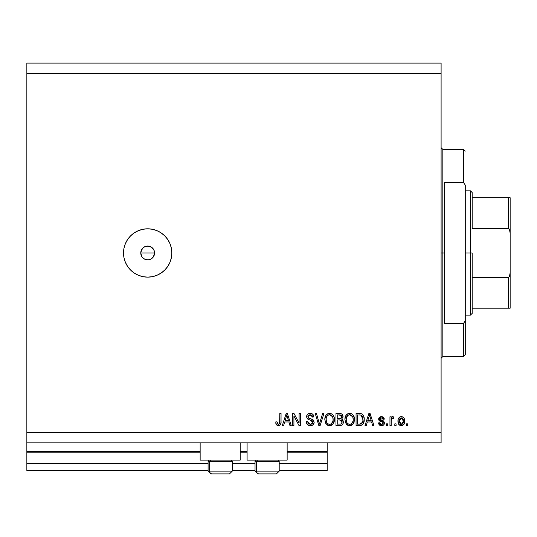 <?xml version="1.0" encoding="UTF-8"?>
<svg xmlns="http://www.w3.org/2000/svg" width="537" height="537" viewBox="0 0 537 537"><rect width="100%" height="100%" fill="white"/><g stroke="black" fill="none" stroke-linecap="round" stroke-linejoin="round"><path stroke-width="0.81" d="M327.187 470.452L279.2 470.452L327.187 470.452L327.187 463.545L279.2 463.545L327.187 463.545L327.187 452.154L287.141 452.154L327.187 452.154L327.187 470.452M255.035 470.452L232.252 470.452L255.035 470.452M208.088 470.452L26.85 470.452L208.088 470.452M255.035 463.545L232.252 463.545L255.035 463.545M208.088 463.545L26.85 463.545L26.85 470.452L26.85 463.545L208.088 463.545M247.094 452.154L240.193 452.154L247.094 452.154M200.147 452.154L26.85 452.154L26.85 463.545L26.85 451.463L200.147 451.463L26.85 451.463L26.85 452.154L200.147 452.154M327.187 451.463L327.187 452.154L327.187 451.463L287.141 451.463L327.187 451.463L327.187 442.83L327.187 451.463M247.094 451.463L240.193 451.463L247.094 451.463M26.85 442.83L26.85 451.463L26.85 442.83L441.105 442.83L26.85 442.83L26.85 432.48L441.105 432.48L441.105 73.455L26.85 73.455L26.85 442.83M200.147 460.095L200.147 442.83L200.147 460.095L240.193 460.095L240.193 442.83L240.193 460.095L200.147 460.095M287.141 460.095L287.141 442.83L287.141 460.095L247.094 460.095L287.141 460.095M247.094 442.83L247.094 460.095L247.094 442.83M141.882 249.215L140.768 252.967L141.882 256.72M143.782 247.262L141.976 249.067M143.916 258.76L147.675 259.868A6.907 6.907 0 0 1 140.768 252.967A6.907 6.907 0 0 1 147.675 246.06L143.916 247.174M141.976 256.861L143.782 258.666M147.675 277.132A24.165 24.165 0 0 1 123.51 252.967A24.165 24.165 0 0 1 147.675 228.802L152.387 229.265L156.925 230.642L161.1 232.87L164.765 235.877L167.766 239.542L170.001 243.717L171.377 248.248L171.84 252.967L171.377 257.679L170.001 262.21L167.766 266.392L164.765 270.051L161.1 273.058L156.925 275.293L152.387 276.669L147.675 277.132L142.963 276.669L138.425 275.293L134.25 273.058L130.585 270.051L127.584 266.392L125.349 262.21L123.973 257.679L123.51 252.967L123.973 248.248L125.349 243.717L127.584 239.542L130.585 235.877L134.25 232.87L138.425 230.642L142.963 229.265L147.675 228.802A24.165 24.165 0 0 1 171.84 252.967A24.165 24.165 0 0 1 147.675 277.132L142.963 276.669M154.448 251.618L154.052 250.323L154.582 252.967L153.414 256.8L151.515 258.706L149.024 259.74L146.333 259.74L143.842 258.706L141.936 256.8L140.902 254.31L140.902 251.618L141.936 249.121L143.842 247.221L146.326 246.194L149.024 246.194L151.508 247.221L154.126 250.504M146.326 246.194L149.024 246.194M26.85 63.098L441.105 63.098L26.85 63.098L26.85 73.455L441.105 73.455L441.105 63.098L441.105 432.48L26.85 432.48L26.85 63.098M293.92 425.572L293.92 415.953L293.92 425.572L292.665 425.572L292.665 413.49L294.001 413.49L299.096 423.122L299.096 413.49L300.351 413.49L300.351 425.572L299.008 425.572L293.92 415.953L299.008 425.572L300.351 425.572L300.351 413.49L299.096 413.49L299.096 423.122L294.001 413.49L292.665 413.49L292.665 425.572L293.92 425.572L292.665 425.572L292.665 413.49L294.001 413.49M314.165 422.21L313.058 424.821L310.359 425.727L307.419 424.606L306.338 422.055L306.318 421.652L307.573 421.491L308.399 423.539L310.185 424.304L311.782 424.062L312.863 422.7L312.292 420.874L308.104 419.296L306.862 417.887L306.761 415.638L308.178 413.805L310.863 413.383L312.809 414.302L313.85 416.94L312.594 417.101L311.923 415.363L310.178 414.745L308.278 415.49L307.902 417.001L308.708 418.202L313.084 419.793L314.165 422.21L312.299 419.323L308.278 417.9L307.889 416.672L310.178 414.745L312.594 417.101L313.85 416.94C313.675 414.651 312.433 413.443 310.138 413.336C307.983 413.416 306.815 414.517 306.634 416.645C306.835 418.538 307.923 419.645 309.889 419.961L312.91 422.25L310.467 424.317L307.573 421.491L306.318 421.652C306.466 424.21 307.815 425.572 310.359 425.727L310.352 425.727C312.668 425.66 313.937 424.492 314.165 422.21M319.911 422.384L322.636 413.49L323.939 413.49L320.133 425.572L318.837 425.572L315.226 413.49L316.515 413.49L319.421 424.163L322.636 413.49L323.939 413.49L322.636 413.49L319.421 424.163L316.515 413.49L315.226 413.49L318.837 425.572L320.133 425.572L318.837 425.572L315.226 413.49L316.515 413.49L319.287 423.612M329.879 425.72L327.597 425.244L325.503 422.887L324.845 419.135L325.885 415.41L327.885 413.678L330.711 413.463L332.718 414.631L334.041 416.913L334.39 420.115L333.752 422.894L331.631 425.257L329.617 425.727L333.175 423.881L334.403 419.545C334.497 416.027 332.9 413.96 329.624 413.336C326.288 413.98 324.69 416.094 324.831 419.692L326.053 423.834L329.094 425.7M349.963 425.72L347.681 425.244L345.586 422.887L344.929 419.135L345.969 415.41L347.969 413.678L350.795 413.463L352.802 414.631L354.125 416.913L354.474 420.115L353.836 422.894L351.715 425.257L349.701 425.727L353.259 423.881L354.487 419.545C354.581 416.027 352.984 413.96 349.708 413.336C346.372 413.98 344.774 416.094 344.915 419.692L346.143 423.834L349.178 425.7M366.308 425.572L367.362 421.961L366.308 425.572L365.006 425.572L368.865 413.49L370.087 413.49L373.947 425.572L372.644 425.572L371.584 421.961L367.362 421.961L371.584 421.961L372.644 425.572L373.947 425.572L370.087 413.49L368.865 413.49L365.006 425.572L366.308 425.572L365.006 425.572L368.865 413.49L370.087 413.49L373.947 425.572L372.644 425.572M407.684 423.847L407.684 425.572L406.428 425.572L406.428 423.847L407.684 423.847L406.428 423.847L406.428 425.572L407.684 425.572L406.428 425.572L406.428 423.847L407.684 423.847L407.684 425.572L407.684 423.847M404.703 421.089L404.019 424.21L402.132 425.633L399.803 425.338L398.32 423.525L398.098 419.592L399.166 417.497L400.542 416.719L402.213 416.752L403.542 417.558L404.327 418.779L404.703 421.089C404.804 418.565 403.683 417.074 401.327 416.631C398.944 417.088 397.816 418.605 397.957 421.176C397.823 423.747 398.951 425.264 401.327 425.727C403.743 425.257 404.864 423.706 404.703 421.089M396.071 423.847L396.071 425.572L394.816 425.572L394.816 423.847L396.071 423.847L394.816 423.847L394.816 425.572L396.071 425.572L394.816 425.572L394.816 423.847L396.071 423.847L396.071 425.572L396.071 423.847M391.258 420.135L391.211 425.572L389.956 425.572L389.956 416.786L391.211 416.786L391.211 418.189L392.406 416.665L393.876 417.101L393.406 418.357L392.393 418.209L391.621 418.773L391.211 421.015L391.433 419.222L392.554 418.195L393.406 418.357L393.876 417.101L392.695 416.631L391.211 418.189L391.211 416.786L389.956 416.786L389.956 425.572L391.211 425.572L389.956 425.572L389.956 416.786L391.211 416.786M387.6 423.847L387.6 425.572L386.345 425.572L386.345 423.847L387.6 423.847L386.345 423.847L386.345 425.572L387.6 425.572L386.345 425.572L386.345 423.847L387.6 423.847L387.6 425.572L387.6 423.847M381.492 425.727C383.331 425.66 384.324 424.72 384.458 422.894L384.002 424.545L382.633 425.566L380.921 425.693L379.397 424.968L378.498 422.908L379.753 422.747L380.29 424.015L381.579 424.472L382.834 424.035L383.203 423.109L382.854 422.263L380.075 421.25L378.907 420.209L378.699 418.605L379.471 417.256L380.914 416.658L382.492 416.772L383.794 417.645L384.21 418.618L384.304 419.142L383.049 419.296L382.579 418.242L381.216 417.893L380.444 418.088L379.907 418.961L380.438 419.759L383.687 420.981L384.458 422.894L379.907 418.961L381.485 417.887L383.049 419.296L384.304 419.142L381.438 416.631L378.652 419.135L382.921 422.317L383.203 423.109L381.579 424.472L379.753 422.747L378.498 422.908L381.203 425.72M360.703 425.485L359.622 425.572C362.905 425.076 364.435 423.042 364.22 419.464L363.549 423.109L362.274 424.841L360.549 425.512L356.058 425.572L356.058 413.49L360.434 413.53L362.153 414.094L363.663 416.115L364.22 419.464C364.415 416.893 363.475 414.973 361.388 413.712L356.058 413.49L356.058 425.572L359.622 425.572L356.058 425.572L356.058 413.49M339.693 425.572C342.029 425.552 343.244 424.371 343.351 422.022L342.821 424.116L341.592 425.25L335.974 425.572L335.974 413.49L340.445 413.53L342.089 414.235L343.015 416.9L341.686 419.061L342.975 420.276L343.351 422.022L341.686 419.061L343.036 416.531C342.854 414.517 341.747 413.503 339.72 413.49L335.974 413.49L335.974 425.572L339.693 425.572L335.974 425.572L335.974 413.49L340.438 413.53M283.617 425.572L284.67 421.961L283.617 425.572L282.308 425.572L286.167 413.49L287.389 413.49L291.255 425.572L289.946 425.572L288.893 421.961L284.67 421.961L288.893 421.961L289.946 425.572L291.255 425.572L287.389 413.49L286.167 413.49L282.308 425.572L283.617 425.572L282.308 425.572L286.167 413.49L287.389 413.49L291.255 425.572L289.946 425.572M276.434 424.874L278.327 425.727L276.434 424.874L275.716 421.961L276.971 421.807L277.273 423.586L277.985 424.257L279.159 424.069L279.636 423.404L279.797 413.49L281.052 413.49L280.965 423.075L280.2 424.982L278.327 425.727C280.388 425.324 281.294 423.975 281.052 421.693L281.052 413.49L279.797 413.49L279.636 423.404L278.381 424.317L276.971 421.807L275.716 421.961L276.293 424.666M441.105 442.83L441.105 432.48L441.105 442.83M151.434 247.174L147.675 246.06A6.907 6.907 0 0 1 154.582 252.967A6.907 6.907 0 0 1 147.675 259.868L149.024 259.74M161.1 273.058L161.751 272.608M171.84 252.967L171.377 248.248M138.425 275.293L139.164 275.582M150.32 246.584L151.508 247.221M154.448 254.31L154.582 252.967L140.768 252.967L154.582 252.967M153.414 256.8L151.508 258.706M147.675 259.868L146.326 259.74M143.842 258.706L142.795 257.847M141.936 256.8L141.298 255.605M140.902 254.31L140.768 252.967M140.902 251.618L142.795 248.081M143.842 247.221L145.03 246.584M152.562 248.087L151.568 247.262M154.052 250.323L153.475 249.215M151.568 258.666L153.374 256.861M153.468 256.72L154.052 255.605M150.313 259.344L151.434 258.76M400.917 425.707L400.548 425.64M399.166 424.848L398.676 424.25M398.098 422.74L397.991 421.968M397.957 421.176L397.964 420.78M398.085 419.672L398.662 418.115M398.266 418.961L398.649 418.142M400.307 416.786L400.911 416.652M401.132 416.631L403.159 417.229M401.79 416.658L402.629 416.907M402.656 416.92L403.019 417.128M404.321 418.773L404.549 419.518M404.556 419.558L404.67 420.296M404.569 422.686L404.67 421.894M404.361 423.478L404.475 423.089M404.019 424.203L404.207 423.854M404.005 424.223L403.515 424.848M402.112 425.64L401.75 425.707M399.803 417.014L399.468 417.236M400.347 418.182L399.602 419.055L399.213 421.176L401.3 417.887L403.448 421.176L403.186 419.384M403.361 422.283L403.448 421.176L401.361 424.472L402.22 424.23M399.353 422.579L399.233 421.726M402.649 418.491L400.683 418.001M401.569 417.9L401.032 417.9M403.24 419.545L402.784 418.638M402.737 418.585L402.092 418.068M401.898 424.384L403.052 423.29L403.441 421.444M402.831 423.653L403.052 423.297M403.133 423.122L403.247 422.787M399.897 423.747L401.361 424.472L399.226 420.632M393.608 416.913L392.695 416.631L393.876 417.101L393.406 418.357L392.232 418.256M393.198 418.289L392.554 418.195M391.433 419.222L391.332 419.666M391.211 425.572L391.265 420.115M391.507 419.001L392.379 418.216M391.533 417.497L391.211 418.189M380.921 425.693L379.847 425.324L380.921 425.693M379.84 425.324L379.411 424.989M379.847 425.324L379.209 424.754M379.035 424.512L378.612 423.471M378.545 423.19L379.753 422.747L379.914 423.431M379.941 423.498L380.29 424.015M380.887 424.371L381.914 424.452M383.156 423.485L382.787 422.223M383.082 423.693L382.921 422.317L381.733 421.827L383.056 422.485M381.216 421.666L380.814 421.532M379.646 421.021L378.914 420.223M380.673 421.485L379.229 420.666L378.672 419.417M378.699 418.612L378.961 417.873M380.216 416.819L380.726 416.685M381.438 416.631L381.968 416.665M382.505 416.779L382.975 416.967M383.425 417.256L384.203 418.605M384.264 418.873L383.049 419.296L382.841 418.578M382.069 417.961L380.955 417.927M379.941 418.692L380.444 419.759M379.934 419.175L381.713 420.189L380.31 419.686L379.907 418.961L380.31 419.686M382.733 420.518L383.881 421.162M384.418 423.471L384.15 424.297M383.995 424.552L383.626 424.982M382.626 425.566L382.069 425.693M378.786 424.008L379.088 424.592M382.921 423.941L381.579 424.472M369.087 416.47L369.476 414.745L371.174 420.552L367.778 420.552L368.912 417.034L367.778 420.552L371.174 420.552L369.476 414.745L369.087 416.47M370.04 416.826L369.912 416.39M360.434 413.53L359.468 413.49M360.569 413.544L360.918 413.597M362.858 414.739L363.341 415.443M363.67 416.135L364.193 418.591M364.16 420.679L364.073 421.323M364.073 421.357L363.952 421.928M363.831 422.357L363.556 423.089M363.395 423.424L364.214 419.041M362.925 424.176L362.294 424.827M362.28 424.834L361.884 425.089M360.535 425.512L360.105 425.559M361.233 425.358L362.972 424.116M363.663 416.115L362.784 414.658M362.958 419.142L362.871 420.854M362.019 423.23L362.482 422.397L359.468 424.163L361.059 423.928M357.313 424.163L357.313 414.9L361.146 415.141L357.313 414.9L357.313 424.163L359.468 424.163L357.313 424.163M362.294 416.256L361.146 415.141L362.958 419.827M362.535 416.725L362.079 415.927M360.199 424.123L360.562 424.062M360.642 424.049L361.911 423.351M345.647 423.015L345.204 421.86M344.915 419.692L344.929 419.128M344.969 418.551L345.459 416.403L346.674 414.564L345.969 415.41M345.271 416.94L345.781 415.725M346.687 414.551L347.379 414M348.614 413.463L347.963 413.685M350.802 413.47L351.319 413.638M353.406 415.383L354.474 418.994M354.145 422.102L353.843 422.881M352.614 424.613L350.748 425.613M350.708 425.626L350.305 425.693M349.104 425.693L348.688 425.619M348.654 425.613L347.694 425.25M347.661 425.23L346.466 424.25M350.735 425.619L352.561 424.66M354.433 418.451L353.843 416.188M347.573 413.879L346.68 414.557M349.963 414.759L350.661 414.886L348.869 414.846L347.399 415.705L348.869 414.846M352.494 416.35L350.661 414.886L351.889 415.611M347.446 415.658L346.17 419.712C345.982 416.92 347.164 415.269 349.721 414.745L352.708 416.772L353.232 419.504C353.373 422.21 352.191 423.814 349.694 424.317L351.299 423.894L353.084 421.176L352.796 422.129M351.299 423.894L352.48 422.733L353.091 421.129M348.144 423.915L349.694 424.317C347.264 423.847 346.097 422.31 346.17 419.712L346.587 422.095L346.177 419.283L346.707 416.712M346.419 417.517L346.566 417.048L346.419 417.517M353.024 417.692L352.212 415.953M353.084 421.176L353.165 418.457L352.608 416.558M353.158 418.37L353.037 417.773M350.52 424.217L350.909 424.082M346.58 422.082L347.446 423.371M347.486 423.411L346.969 422.807M348.144 423.908L348.889 424.217M342.089 414.235L341.572 413.866L342.082 414.235M342.163 414.316L342.787 415.262M342.801 415.289L342.975 415.886M343.036 416.531L343.015 416.9M342.962 417.236L342.7 417.974M342.103 419.276L342.438 419.545M343.338 422.391L343.13 423.445M342.828 424.109L341.821 425.143M342.384 424.7L341.002 425.445M340.418 425.539L340.069 425.566L340.418 425.539M340.673 413.564L340.035 413.497M341.076 423.948L341.841 423.216L342.056 421.558L339.545 419.921L342.096 422.035L341.21 423.881M341.727 417.269L340.68 418.397L337.229 418.511L337.229 414.9L339.283 414.9L341.78 416.725L341.619 415.86M339.444 418.511L341.532 417.766L341.619 415.846L340.626 415.007L337.229 414.9L337.229 418.511L340.982 418.269M340.411 414.967L339.827 414.913M341.163 418.155L341.686 417.417M337.229 424.163L337.229 419.921L339.545 419.921L337.229 419.921L337.229 424.163L340.935 424.008L337.229 424.163M340.498 424.116L339.72 424.163M341.384 415.463L341.042 415.168M339.733 414.906L339.283 414.9M325.758 423.378L326.053 423.834M324.885 418.545L325.885 415.41L327.288 414M325.187 416.94L325.697 415.725M325.878 415.423L327.489 413.879M327.483 413.886L327.879 413.685M327.986 413.638L329.053 413.362M330.711 413.47L331.222 413.631M332.316 414.269L332.712 414.624M332.732 414.645L333.618 415.907M333.88 416.47L334.027 416.88M334.289 417.981L334.35 418.437M334.35 418.451L334.276 417.907M334.262 421.25L334.142 421.793M334.054 422.102L333.759 422.887M332.524 424.619L331.638 425.25M330.651 425.619L330.221 425.693M329.006 425.693L328.604 425.619M328.57 425.613L327.604 425.25M327.577 425.23L326.751 424.633M331.631 425.257L332.477 424.66M332.846 424.29L333.175 423.881M334.162 417.37L333.759 416.188M333.309 415.363L332.275 414.235M329.872 414.759L330.577 414.886L328.785 414.846L327.315 415.705L327.993 415.175M332.41 416.35L330.577 414.886L331.806 415.611M326.308 417.632L326.087 419.712C325.892 416.92 327.08 415.269 329.637 414.745L332.625 416.772L333.148 419.504C333.289 422.21 332.108 423.814 329.611 424.317L331.208 423.894L332.994 421.176L332.712 422.129M331.208 423.894L332.396 422.733L333.007 421.129M328.06 423.915L329.611 424.317C327.181 423.847 326.006 422.31 326.087 419.712L326.503 422.095L326.12 418.853M326.624 416.712L326.16 418.424M328.758 414.853L328.375 414.987M327.362 415.658L326.342 417.497M332.933 417.692L332.128 415.953M332.994 421.176L333.081 418.457L332.517 416.558M333.068 418.37L332.953 417.773M330.436 424.217L330.826 424.082M326.496 422.082L327.355 423.371M327.395 423.411L326.885 422.807M328.053 423.908L328.805 424.217M320.133 425.572L323.939 413.49L320.133 425.572M308.775 425.479L309.446 425.653M308.748 425.465L308.413 425.324M307.412 424.599L306.318 421.652L307.573 421.491L307.654 422.069M307.916 422.881L308.204 423.337M309.903 424.27L310.467 424.317M310.473 424.317L310.91 424.29M312.641 421.263L312.299 420.88M312.131 420.753L309.889 419.961L311.856 420.605M307.573 414.262L308.661 413.577M308.829 413.517L310.507 413.349M310.876 413.383L312.306 413.906M313.158 414.712L313.776 416.215M313.85 416.94L312.568 416.866M312.568 416.86L309.755 414.765M308.849 415.02L308.386 415.369M308.58 415.195L308.057 415.846M307.896 416.464L308.48 418.068M308.97 418.323L309.507 418.511M309.594 418.538L309.191 418.41M310.748 418.84L311.259 418.974M311.527 419.055L312.709 419.531M313.689 420.464L313.91 420.874M314.098 422.941L313.89 423.619M313.877 423.646L313.534 424.27M313.521 424.284L313.152 424.727M313.044 424.827L312.245 425.358M311.796 425.532L311.084 425.687L311.796 425.532M310.722 425.72L311.084 425.687M311.118 414.879L311.923 415.363M312.212 415.739L312.413 416.168M313.588 415.517L312.809 414.302M308.795 413.53L308.178 413.805M307.634 414.208L307.271 414.611L307.634 414.208M307.647 422.055L307.573 421.491M299.096 413.49L300.351 413.49L300.351 425.572L299.008 425.572M286.389 416.47L286.778 414.745L288.476 420.552L285.08 420.552L286.221 417.034L285.08 420.552L288.476 420.552L287.1 415.994M287.342 416.826L287.214 416.39M286.778 414.745L286.536 415.9M276.226 424.545L276.072 424.21M275.716 421.961L276.971 421.807M277.032 422.606L277.099 423.008M277.253 423.552L277.488 423.921M279.462 423.76L278.629 424.297M279.77 422.606L279.797 421.787M279.797 413.49L281.052 413.49L281.032 422.391M280.891 423.512L280.656 424.264M280.2 424.982L279.307 425.572M279.663 425.411L278.69 425.713M275.857 423.478L275.944 423.847M280.596 424.405L280.965 423.075M403.039 419.035L402.73 418.578M400.327 424.149L400.817 424.391M401.085 424.458L401.629 424.452M369.631 415.376L369.476 414.745M361.703 423.559L362.71 421.686M362.79 421.317L362.905 420.572M362.824 417.732L362.743 417.37M361.663 415.47L360.938 415.067M360.73 415.014L359.434 414.9M349.721 414.745L349.292 414.772M347.399 415.705L346.875 416.383M349.292 424.29L350.111 424.29M353.198 420.343L353.165 418.457M342.035 422.646L342.096 422.035M342.082 421.793L341.371 420.343L339.545 419.921M329.637 414.745L329.208 414.772M327.315 415.705L326.791 416.383M329.201 424.29L330.027 424.29M333.115 420.343L333.081 418.457M232.132 471.144L209.631 471.144L209.631 461.27L210.652 460.095L209.631 461.27L232.252 461.27L209.631 461.27L209.631 471.144A2.759 2.41 90 0 0 212.041 473.903L229.4 473.903M209.262 460.095L208.088 461.27L209.631 461.27L208.088 461.27L208.088 471.144L210.846 473.903L208.088 471.144L232.252 471.144L229.494 473.903L232.252 471.144L232.252 461.27L231.078 460.095M210.913 473.903L229.46 473.903M212.041 473.903A2.759 2.41 -90 0 1 209.631 471.144M279.086 471.144L256.579 471.144L256.579 461.27L257.599 460.095L256.579 461.27L279.2 461.27L256.579 461.27L256.579 471.144A2.759 2.41 90 0 0 258.988 473.903L276.347 473.903M256.209 460.095L255.035 461.27L256.579 461.27L255.035 461.27L255.035 471.144L279.2 471.144L276.441 473.903L279.2 471.144L279.2 461.27L278.025 460.095M257.861 473.903L276.414 473.903M258.988 473.903A2.759 2.41 -90 0 1 256.579 471.144M441.105 147.675L442.83 149.4L442.83 252.967L444.562 252.967L444.562 182.553L463.545 182.553L465.27 185.117L465.27 320.811L463.545 323.375L463.545 356.528L463.545 323.375L444.562 323.375L444.562 252.967L442.83 252.967L442.83 149.4L442.83 252.967L441.105 252.967L442.83 252.967L442.83 356.528L441.105 358.253M463.545 182.553L463.545 149.4L463.545 182.553L465.27 185.117L465.27 354.803L465.27 320.811L463.545 323.375L444.562 323.375L444.562 182.553L463.545 182.553M442.83 252.967L442.83 356.528L442.83 252.967M509.022 308.198L472.177 308.198L472.177 252.967L470.452 252.967L470.452 315.105L470.452 252.967L465.27 252.967L470.452 252.967L470.452 190.83L470.452 252.967L472.177 252.967L472.177 313.38L472.177 308.198L510.15 308.198L510.15 272.796L509.418 276.642L508.425 277.434L472.177 277.434L508.425 277.434L508.425 308.198L508.425 277.434L509.418 276.642L510.15 272.796L510.137 308.198M472.177 228.493L472.177 192.555L472.177 228.493L509.022 228.762L509.882 230.534L510.15 233.132L510.15 272.796L510.15 197.73L472.177 197.73L510.137 197.73L510.15 233.132L509.425 229.292L508.425 228.493L508.425 197.73L508.425 228.493L472.177 228.493M510.15 197.73L508.425 197.73M255.035 471.144L257.8 473.903L255.035 471.144M465.27 354.803L463.545 356.528L442.83 356.528M442.83 149.4L463.545 149.4L465.27 151.125M472.177 313.38L470.452 315.105L465.27 315.105M465.27 190.83L470.452 190.83L472.177 192.555"/></g></svg>
